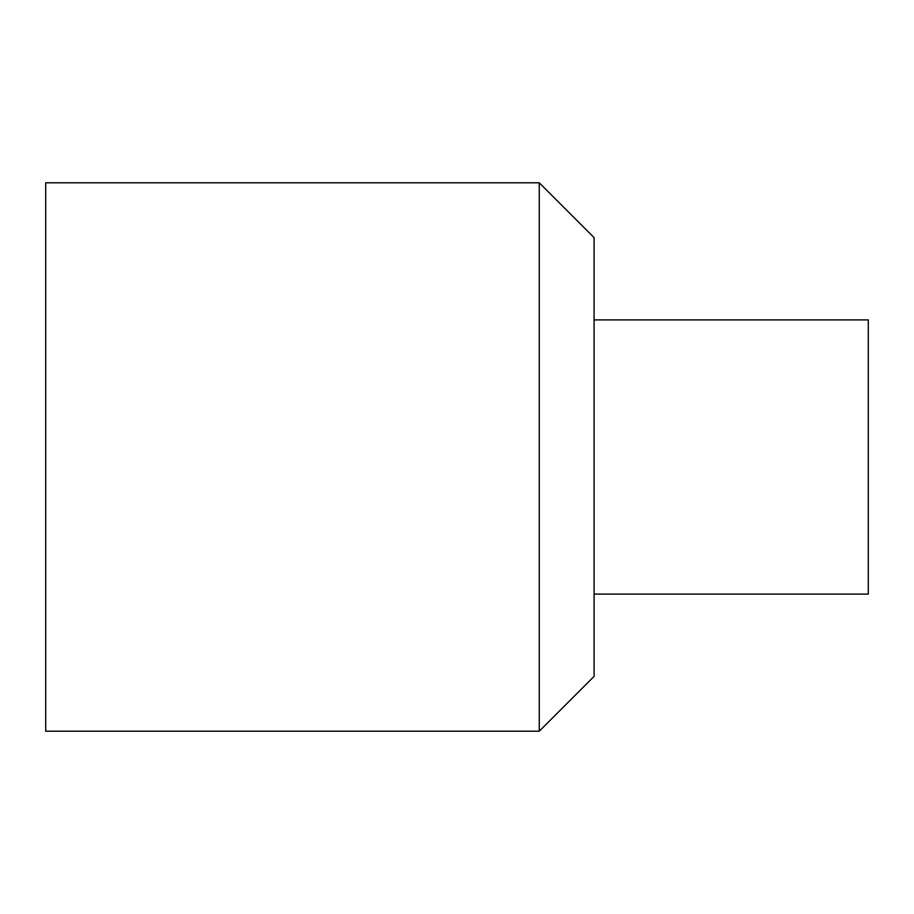 <?xml version="1.0" encoding="UTF-8"?>
<svg xmlns="http://www.w3.org/2000/svg" width="914" height="914" viewBox="0 0 914 914"><rect width="100%" height="100%" fill="white"/><g stroke="black" fill="none" stroke-linecap="round" stroke-linejoin="round"><path stroke-width="1.37" d="M539.26 731.2L45.7 731.2L45.7 182.8L539.26 182.8L594.1 237.64L594.1 676.36L539.26 731.2L539.26 182.8M594.1 319.9L868.3 319.9L868.3 594.1L594.1 594.1"/></g></svg>
